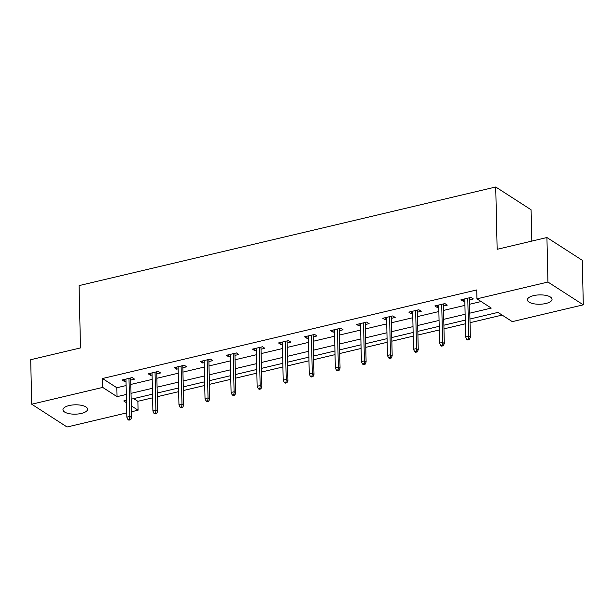 <?xml version="1.0" encoding="UTF-8"?>
<svg xmlns="http://www.w3.org/2000/svg" width="614" height="614" viewBox="0 0 614 614"><rect width="100%" height="100%" fill="white"/><g stroke="black" fill="none" stroke-linecap="round" stroke-linejoin="round"><path stroke-width="0.92" d="M69.167 405.547A12.318 4.674 -1.3 0 1 87.602 409.208A12.318 4.674 -1.3 0 1 81.401 413.429A12.318 4.674 -1.3 0 1 62.966 409.768A12.318 4.674 -1.3 0 1 69.167 405.547M533.612 295.618A12.318 4.674 -1.3 0 1 552.04 299.279A12.318 4.674 -1.3 0 1 545.838 303.5A12.318 4.674 -1.3 0 1 527.411 299.839A12.318 4.674 -1.3 0 1 533.612 295.618M531.801 241.102L531.087 209.781L495.728 186.986L79.068 285.602L80.488 347.923L30.7 359.704L31.713 404.219L102.715 387.419L117.051 396.652L126.323 394.457M495.728 186.986L497.148 249.307L546.928 237.526L582.287 260.313L583.3 304.828L512.299 321.636L497.962 312.396L469.956 319.019M133.691 398.609L137.874 401.303L152.602 397.818M157.291 396.705L178.659 391.648M183.356 390.535L204.723 385.477M209.42 384.372L230.787 379.314M235.477 378.201L256.852 373.143M261.541 372.03L282.908 366.972M287.605 365.867L308.972 360.809M313.662 359.697L335.037 354.639M339.726 353.526L361.093 348.468M365.791 347.355L387.158 342.297M391.855 341.192L413.222 336.134M417.911 335.021L439.286 329.964M443.976 328.851L465.343 323.793M470.04 322.688L502.137 315.089M137.874 401.303L138.073 410.206L131.434 411.779M126.737 412.884L67.072 427.014L31.713 404.219M469.825 313.155L491.269 308.082L476.94 298.841L476.733 289.938L102.507 378.516L116.844 387.749L126.123 385.554M130.813 384.448L152.18 379.391M156.877 378.278L178.244 373.22M182.934 372.107L204.308 367.049M208.998 365.944L230.365 360.886M235.062 359.773L256.429 354.715M261.127 353.603L282.494 348.545M287.183 347.432L308.558 342.374M313.247 341.269L334.615 336.211M339.312 335.098L360.679 330.04M365.368 328.927L386.743 323.87M391.433 322.764L412.8 317.707M417.497 316.594L438.864 311.536M443.561 310.423L464.928 305.365M469.618 304.26L481.115 301.535M469.518 299.862L473.356 298.949L470.969 297.414L460.945 299.786L463.332 301.32L464.829 300.967M443.461 306.025L447.291 305.12L444.904 303.577L434.881 305.949L437.268 307.491L438.764 307.138M417.397 312.196L421.235 311.29L418.84 309.748L408.817 312.119L411.211 313.662L412.7 313.309M391.333 318.367L395.17 317.453L392.783 315.918L382.76 318.29L385.147 319.825L386.643 319.472M365.269 324.53L369.106 323.624L366.719 322.081L356.696 324.461L359.083 325.996L360.579 325.643M339.212 330.7L343.049 329.795L340.655 328.252L330.631 330.624L333.026 332.166L334.515 331.813M313.148 336.871L316.985 335.958L314.598 334.423L304.567 336.794L306.962 338.337L308.458 337.976M287.083 343.034L290.921 342.128L288.534 340.593L278.51 342.965L280.897 344.5L282.394 344.147M261.027 349.205L264.857 348.299L262.47 346.757L252.446 349.128L254.833 350.671L256.33 350.318M234.962 355.376L238.8 354.47L236.405 352.927L226.382 355.299L228.776 356.841L230.265 356.488M208.898 361.546L212.736 360.633L210.349 359.098L200.325 361.469L202.712 363.004L204.209 362.651M182.834 367.709L186.671 366.804L184.284 365.261L174.261 367.632L176.648 369.175L178.144 368.822M156.777 373.88L160.615 372.974L158.22 371.432L148.197 373.803L150.591 375.346L152.08 374.993M130.713 380.051L134.55 379.137L132.163 377.602L122.14 379.974L124.527 381.517L126.023 381.156M546.928 237.526L547.941 282.041L583.3 304.828M102.507 378.516L102.715 387.419M476.94 298.841L547.941 282.041M131.012 393.351L152.387 388.294M157.077 387.181L178.444 382.123M183.141 381.01L204.508 375.952M209.197 374.847L230.572 369.789M235.262 368.676L256.629 363.618M261.326 362.506L282.693 357.448M287.39 356.335L308.758 351.277M313.447 350.172L334.822 345.114M339.511 344.001L360.878 338.943M365.576 337.83L386.943 332.773M391.632 331.667L413.007 326.61M417.697 325.497L439.064 320.439M443.761 319.326L465.128 314.268M126.453 400.32L123.736 400.965L126.507 402.753M131.296 405.839L138.073 410.206M465.259 320.132L443.891 325.19M439.202 326.303L417.835 331.36M413.138 332.473L391.77 337.531M387.073 338.636L365.706 343.694M361.017 344.807L339.642 349.865M334.952 350.978L313.585 356.036M308.888 357.141L287.521 362.199M282.824 363.311L261.457 368.369M256.767 369.482L235.4 374.54M230.703 375.653L209.336 380.703M204.639 381.816L183.271 386.874M178.582 387.987L157.207 393.044M152.518 394.157L131.15 399.215M116.844 387.749L117.051 396.652M463.286 299.233L463.332 301.32M437.222 305.396L437.268 307.491M411.157 311.567L411.211 313.662M385.101 317.737L385.147 319.825M359.036 323.9L359.083 325.996M332.972 330.071L333.026 332.166M306.916 336.242L306.962 338.337M280.851 342.405L280.897 344.5M254.787 348.575L254.833 350.671M228.723 354.746L228.776 356.841M202.666 360.917L202.712 363.004M176.602 367.08L176.648 369.175M150.537 373.251L150.591 375.346M124.481 379.421L124.527 381.517M468.421 338.959L466.747 339.358L467.699 339.972L469.372 339.573L468.421 338.959L468.651 336.242L465.642 336.948L464.783 298.872M467.784 298.166L468.651 336.242L470.37 337.347L469.472 297.767M469.372 339.573L470.37 337.347M465.642 336.948L466.747 339.358M442.356 345.129L440.683 345.521L441.643 346.135L443.308 345.743L442.356 345.129L442.587 342.405L439.578 343.119L438.718 305.043M441.727 304.329L442.587 342.405L444.306 343.518L443.408 303.93M443.308 345.743L444.306 343.518M439.578 343.119L440.683 345.521M416.292 351.292L414.619 351.692L415.578 352.306L417.251 351.914L416.292 351.292L416.53 348.575L413.521 349.289L412.654 311.214M415.663 310.5L416.53 348.575L418.249 349.688L417.351 310.101M417.251 351.914L418.249 349.688M413.521 349.289L414.619 351.692M390.228 357.463L388.562 357.862L389.514 358.476L391.187 358.077L390.228 357.463L390.466 354.746L387.457 355.46L386.59 317.384M389.598 316.671L390.466 354.746L392.185 355.851L391.287 316.271M391.187 358.077L392.185 355.851M387.457 355.46L388.562 357.862M364.171 363.634L362.498 364.025L363.457 364.647L365.123 364.248L364.171 363.634L364.401 360.917L361.393 361.623L360.533 323.547M363.542 322.841L364.401 360.917L366.121 362.022L365.223 322.442M365.123 364.248L366.121 362.022M361.393 361.623L362.498 364.025M338.107 369.805L336.434 370.196L337.393 370.81L339.066 370.419L338.107 369.805L338.337 367.08L335.336 367.794L334.469 329.718M337.477 329.004L338.337 367.08L340.064 368.193L339.166 328.605M339.066 370.419L340.064 368.193M335.336 367.794L336.434 370.196M312.042 375.968L310.377 376.367L311.329 376.981L313.002 376.582L312.042 375.968L312.28 373.251L309.272 373.964L308.405 335.889M311.413 335.175L312.28 373.251L314 374.356L313.102 334.776M313.002 376.582L314 374.356M309.272 373.964L310.377 376.367M285.986 382.138L284.313 382.53L285.264 383.151L286.938 382.752L285.986 382.138L286.216 379.421L283.207 380.127L282.348 342.052M285.349 341.346L286.216 379.421L287.935 380.526L287.037 340.947M286.938 382.752L287.935 380.526M283.207 380.127L284.313 382.53M259.922 388.309L258.248 388.7L259.208 389.314L260.873 388.923L259.922 388.309L260.152 385.584L257.143 386.298L256.284 348.222M259.292 347.509L260.152 385.584L261.871 386.697L260.973 347.11M260.873 388.923L261.871 386.697M257.143 386.298L258.248 388.7M233.857 394.472L232.184 394.871L233.143 395.485L234.817 395.094L233.857 394.472L234.095 391.755L231.087 392.469L230.219 354.393M233.228 353.679L234.095 391.755L235.814 392.868L234.916 353.28M234.817 395.094L235.814 392.868M231.087 392.469L232.184 394.871M207.793 400.643L206.127 401.042L207.079 401.656L208.752 401.257L207.793 400.643L208.031 397.926L205.022 398.632L204.155 360.556M207.164 359.85L208.031 397.926L209.75 399.031L208.852 359.451M208.752 401.257L209.75 399.031M205.022 398.632L206.127 401.042M181.736 406.813L180.063 407.205L181.023 407.826L182.688 407.427L181.736 406.813L181.967 404.089L178.958 404.803L178.098 366.727M181.107 366.013L181.967 404.089L183.686 405.202L182.788 365.614M182.688 407.427L183.686 405.202M178.958 404.803L180.063 407.205M155.672 412.976L153.999 413.375L154.958 413.989L156.631 413.598L155.672 412.976L155.902 410.259L152.901 410.973L152.034 372.898M155.043 372.184L155.902 410.259L157.629 411.372L156.731 371.785M156.631 413.598L157.629 411.372M152.901 410.973L153.999 413.375M129.608 419.147L127.942 419.546L128.894 420.16L130.567 419.761L129.608 419.147L129.846 416.43L126.837 417.144L125.97 379.068M128.978 378.354L129.846 416.43L131.565 417.535L130.667 377.955M130.567 419.761L131.565 417.535M126.837 417.144L127.942 419.546"/></g></svg>
